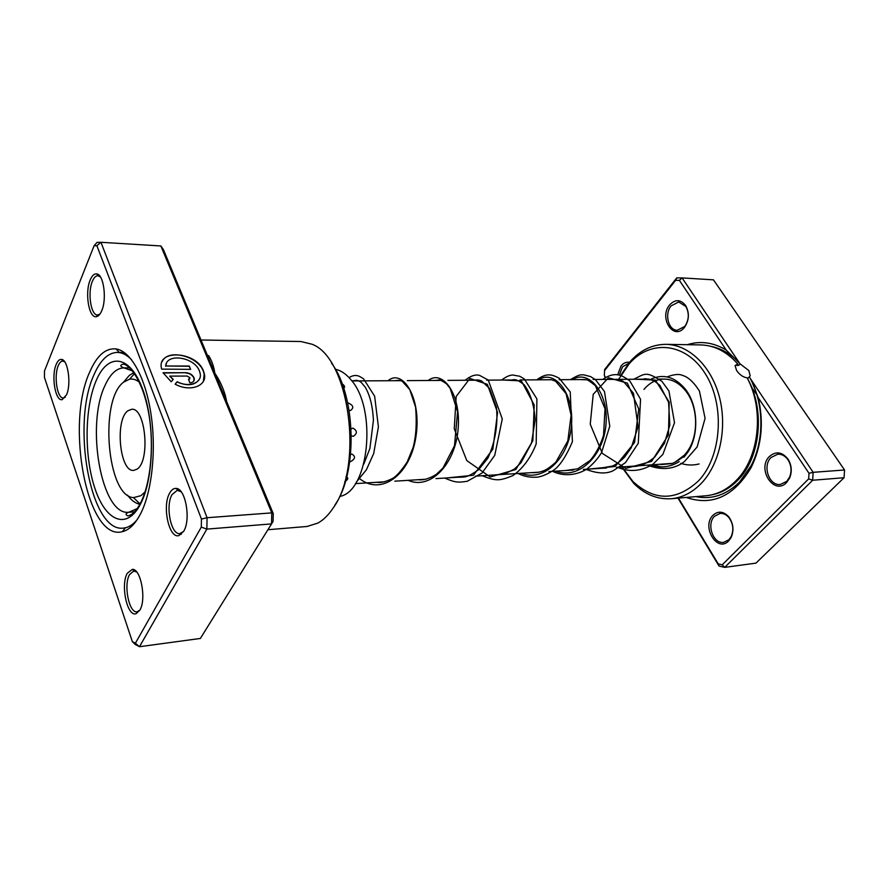 <?xml version="1.0" encoding="UTF-8"?>
<svg xmlns="http://www.w3.org/2000/svg" width="889" height="889" viewBox="0 0 889 889"><rect width="100%" height="100%" fill="white"/><g stroke="black" fill="none" stroke-linecap="round" stroke-linejoin="round"><path stroke-width="1.33" d="M140.473 513.986C135.106 524.199 129.049 530.1 122.293 531.678C87.233 541.645 65.108 424.209 89.867 371.702C96.957 355.478 105.68 347.888 116.048 348.921C130.705 351.055 145.363 377.058 150.919 413.563C156.508 450.023 151.975 491.861 140.473 513.986M94.19 374.336C70.987 423.286 90.311 532.633 123.238 528.122L125.438 527.777C129.527 526.821 133.417 524.143 137.095 519.754C132.728 524.943 128.116 527.733 123.238 528.122C90.311 532.633 70.987 423.286 94.19 374.336C100.457 360.067 108.136 352.755 117.237 352.411C108.136 352.755 100.457 360.067 94.19 374.336M199.358 379.203C195.058 385.437 187.612 386.359 177.044 381.981L177.167 381.737C189.068 388.06 202.603 382.803 200.092 373.18L199.425 371.024C194.58 357.067 166.387 352.644 165.698 365.99L189.268 366.035L190.613 369.357L161.654 369.124C155.786 348.755 196.447 351.099 203.47 371.024L204.326 373.802C207.47 385.937 190.102 392.438 175.144 384.181L177.167 381.737M203.403 381.259L204.203 374.047L203.337 371.269C197.936 355.856 167.665 348.499 162.198 361.579M185.812 372.702C189.668 373.002 192.391 374.669 194.002 377.725L194.235 378.492C194.558 381.137 193.102 382.581 189.879 382.815L188.512 379.436L189.902 377.736L187.168 376.058L169.688 376.114L173.255 379.347L171.233 381.781L163.043 372.735L185.812 372.702L163.176 372.991M193.935 380.87L193.869 377.969C192.268 374.925 189.546 373.247 185.69 372.958M189.824 378.858L188.612 379.67M207.415 355.4L208.671 355.667C211.793 360.601 213.849 366.457 214.838 373.224C219.494 379.992 223.017 387.537 225.417 395.849L226.728 401.806M101.679 310.861C100.146 314.439 98.346 316.384 96.29 316.695C88.867 318.373 84.644 292.603 90.189 280.013C92.034 275.612 94.212 273.579 96.723 273.923C103.68 274.39 107.047 299.171 101.679 310.861M100.368 276.879L97.923 275.734C95.779 275.734 93.923 277.612 92.367 281.346C87.422 292.548 90.889 315.495 97.523 314.973L99.979 314.017M183.745 531.2L178.911 535.6C169.01 538.912 161.954 506.197 169.599 493.228C171.421 489.872 173.577 488.261 176.066 488.417C185.434 488.128 191.124 519.332 183.745 531.2M181.212 491.861L177.3 490.261L171.999 494.673C165.198 506.152 171.01 535.178 179.911 533.589L183.601 531.444M139.851 610.176L136.061 613.721C127.205 617.077 120.348 584.918 127.283 573.261L132.383 569.338C140.862 568.627 146.585 599.453 139.851 610.176M136.706 572.016L133.706 571.027L129.538 574.605C123.36 584.951 129.083 613.566 137.095 611.765L139.873 610.143M66.519 394.838L62.163 399.65C55.34 401.506 51.073 375.991 56.185 364.468C57.674 360.89 59.441 359.2 61.508 359.412C67.964 359.478 71.498 384.092 66.519 394.838M64.708 361.823L62.752 361.067C61.008 361.123 59.507 362.679 58.241 365.723C53.673 375.991 57.229 398.761 63.352 397.983L65.286 397.216M331.497 363.101C356.122 395.616 357.878 473.092 334.797 505.163M267.911 529.733L307.149 526.455L317.984 523.032C323.496 519.943 328.53 514.964 333.097 508.108C364.157 466.192 349.366 357.445 311.872 344.187L300.838 341.52L201.014 340.009M160.865 245.964L163.42 249.653L273.267 513.653L273.079 521.41L200.358 638.458L271.523 523.899L271.79 512.875L160.865 245.964L100.946 242.286L207.07 517.72L206.848 529.111L139.473 646.714L135.128 644.381L132.328 641.58L135.395 643.214L201.303 527.11L201.459 519.065L96.89 245.697L94.09 245.764L44.506 370.913L44.45 377.436L132.328 641.58M273.267 513.653L271.79 512.875L207.07 517.72L201.459 519.065M273.079 521.41L271.523 523.899L206.848 529.111L201.303 527.11M200.358 638.458L139.473 646.714L135.395 643.214M94.09 245.764L96.979 242.419L100.946 242.286L96.89 245.697M131.639 359.812C127.66 355.678 123.604 353.277 119.459 352.6L117.237 352.411C122.126 352.466 126.927 354.933 131.639 359.812M224.206 395.738L225.417 395.849M173.088 379.559L169.688 376.114M177.044 381.981L175.211 384.204M190.39 369.357L189.268 366.035M189.135 366.279L165.698 365.99M165.587 366.235L166.399 363.445M342.998 388.549C345.388 387.482 345.099 385.915 342.132 383.837M349.099 410.307L350.41 410.551C354.111 407.907 353.455 405.406 348.432 403.061L347.743 403.162M351.366 435.754L353.211 436.377C357.489 433.465 357.389 430.721 352.922 428.12L351.133 428.854M349.755 461.635L350.466 461.691C355.311 459.002 355.789 456.457 351.911 454.079L350.622 454.423M344.665 481.782C348.244 479.471 348.699 477.737 346.032 476.56M339.731 496.418C369.068 491.728 377.492 408.507 350.777 379.581C345.988 373.847 340.854 370.413 335.386 369.257M747.871 378.37L750.194 375.825L748.805 370.535L740.381 364.079L726.202 350.044L679.396 280.379L675.629 280.335L604.553 370.635L604.32 375.447L605.553 377.481M671.228 498.729L705.822 495.773C717.167 494.74 727.402 489.528 736.548 480.149C759.284 457.457 764.462 409.329 747.071 377.803C743.193 377.28 739.704 374.858 736.625 370.546L735.07 365.557L737.814 364.046C726.88 351.677 714.5 345.31 700.676 344.921L665.95 344.343C688.586 344.588 711.067 365.679 719.268 396.483C727.513 427.242 719.99 463.391 701.81 482.805C692.709 492.384 682.508 497.696 671.228 498.729C657.327 499.585 644.847 494.484 633.768 483.416L621.755 467.025M737.814 364.046L736.692 365.323L738.259 365.49L740.381 364.079M713 515.264C718.112 510.753 723.324 511.219 728.624 516.665C733.314 523.143 734.181 530.033 731.214 537.356L728.747 540.856C717.267 553.247 701.121 526.555 713 515.264M728.98 539.679L731.225 536.467C733.947 529.766 733.158 523.454 728.858 517.531C726.269 514.553 723.346 513.186 720.09 513.431L714.534 516.231C706.166 524.043 713.156 544.235 723.69 542.357L728.98 539.679M769.452 456.446C776.064 450.901 782.309 451.879 788.199 459.38C791.666 465.325 792.166 471.492 789.71 477.871L786.621 482.505C774.052 496.029 756.472 468.825 769.452 456.446M786.787 481.338L789.621 477.082C791.866 471.248 791.41 465.603 788.243 460.158C785.465 456.068 782.009 454.079 777.853 454.179L771.052 457.468C762.173 465.792 769.041 486.027 780.32 484.472L786.787 481.338M617.655 374.825L621.067 365.901C623.5 362.968 626.301 361.779 629.49 362.334M628.579 363.412L622.511 366.824L619.366 375.136M669.628 304.905C675.262 299.06 680.618 299.293 685.697 305.594C689.564 312.939 689.208 320.118 684.641 327.141L684.441 327.385C673.684 341.332 658.493 317.829 669.628 304.905M684.708 326.463L684.886 326.241C689.075 319.807 689.397 313.228 685.852 306.505L678.729 301.971L671.128 305.86C664.194 313.828 668.417 330.53 677.351 330.241L684.708 326.463M651.015 379.147C663.372 373.547 674.729 376.78 685.063 388.826C698.365 405.062 699.421 435.932 687.253 453.034L684.008 457.202M675.251 462.047L684.574 454.979L687.619 451.056C699.043 434.988 698.054 406.029 685.563 390.771C679.307 383.059 672.095 379.147 663.905 379.058C656.26 379.27 649.603 382.726 643.958 389.426M622.078 467.014L632.924 481.482C654.637 501.374 676.518 501.14 698.598 480.771C721.868 456.301 725.191 404.528 705.11 373.436C685.363 341.998 649.67 339.376 628.923 364.157L620.155 377.203M618.766 379.336L619.433 377.925M620.666 375.469L629.623 362.167C639.924 350.377 652.026 344.432 665.95 344.343M751.95 388.06L756.806 394.505M749.271 376.958L813.146 472.326L844.55 469.981L713.467 279.835L682.096 277.913L739.07 362.434M678.474 498.107L718.245 563.893L722.235 564.815L808.657 478.882L809.001 473.281L758.217 397.694C764.04 422.831 761.651 446.156 751.061 467.67C733.881 496.351 712.289 506.286 686.252 497.44M809.001 473.281L813.146 472.326L812.657 480.249L724.702 567.371L755.961 563.126L844.05 477.726L844.55 469.981M808.657 478.882L812.657 480.249L844.05 477.726M604.553 370.635L604.687 369.48L676.762 277.857L682.096 277.913L679.396 280.379M722.235 564.815L724.702 567.371L719.045 566.049L678.018 498.151M605.22 377.681L604.32 375.447M687.23 344.699C700.376 340.609 713.367 342.387 726.202 350.044M660.983 466.892L653.948 465.025M616.41 467.358L671.473 463.436M675.629 280.335L676.762 277.857M758.217 397.694L751.772 381.27M719.045 566.049L718.245 563.893M139.373 382.226C136.095 379.625 132.805 378.625 129.505 379.214L123.56 382.192C99.046 400.039 107.091 496.695 133.494 497.607L140.918 495.684L145.063 491.906M139.862 504.241C135.45 503.418 131.305 500.363 127.438 495.084M123.693 382.037L129.272 375.425L133.795 372.68M136.873 469.236C150.519 461.591 145.685 407.173 131.639 409.296L127.927 410.751C114.648 419.686 119.682 472.403 133.728 470.381L136.873 469.236M181.278 534.345L180.245 533.867M132.405 370.891L123.871 367.868C116.459 368.168 110.158 374.069 104.991 385.548C85.488 425.598 101.59 516.042 128.805 512.242L137.117 508.641M96.323 380.281C107.936 352.777 129.55 354.489 142.284 388.249C155.208 421.608 154.253 478.015 140.529 504.007C127.005 530.511 105.847 521.432 95.023 488.75C84.01 456.379 84.511 407.362 96.323 380.281M699.121 463.958C692.942 465.525 686.819 465.314 680.763 463.358M679.174 461.658C670.228 467.103 660.983 468.292 651.448 465.225M635.991 379.236L655.337 380.048L669.217 402.128L668.472 434.877L651.615 461.38L625.856 468.403L602.353 453.401L590.24 424.209L593.207 394.36L608.432 377.758L627.356 383.126L638.735 408.951L634.546 442.544L615.144 466.481L588.94 469.07M572.427 379.614C588.196 369.157 608.521 391.827 606.031 423.675C604.031 455.49 578.706 480.193 555.792 471.137M538.645 379.825C554.091 369.146 574.105 392.305 571.494 424.853C569.371 457.368 544.101 482.583 521.232 473.292M503.418 380.036L521.399 380.937L534.211 405.006L532.844 440.711L515.853 469.503L490.239 476.993L466.792 460.58L454.268 428.854L456.179 396.483L469.925 378.458L487.316 384.315L497.573 412.529L492.839 449.201L473.448 475.226L447.511 477.882M428.22 380.492C442.411 369.091 461.18 393.86 458.146 428.72C455.579 463.558 430.698 490.395 408.14 480.338M388.037 380.736C402.75 368.035 422.053 398.605 415.908 436.821C410.307 475.082 380.603 496.884 358.678 477.86M747.493 378.603C765.329 409.385 760.595 457.513 737.959 480.038C730.347 487.894 721.857 492.773 712.456 494.673M737.381 364.534L738.259 365.49M711 346.366C721.901 348.532 731.703 354.455 740.404 364.146M750.605 379.159C764.151 404.539 764.329 440.877 751.083 465.736L739.737 481.794C726.513 494.94 711.889 499.885 695.865 496.618M355.378 483.627L384.681 481.794M394.838 481.171L425.898 479.227M436.021 478.604L465.258 476.782M475.359 476.148L538.934 472.192M548.924 471.57L573.449 470.037M583.384 469.414L606.554 467.981M363.79 464.147L369.88 448.512L373.413 420.43C372.735 406.273 369.957 395.116 365.09 386.971C359.178 379.792 360.812 382.437 358.923 380.914L356.556 380.27L351.855 380.937L400.995 380.659M407.362 380.625L441.111 380.414M447.9 380.381L479.504 380.181M486.627 380.136L516.32 379.959M519.987 379.936L551.636 379.747M559.125 379.703L585.518 379.536M593.085 379.492L649.27 379.147M659.271 379.092L663.905 379.058M125.438 527.777L122.293 531.678M97.968 314.95L96.29 316.695M180.545 533.478L178.911 535.6M137.595 611.665L136.061 613.721M63.73 397.95L62.163 399.65M119.293 352.433L124.249 352.466L119.293 352.433M63.108 361.067L64.13 361.067M98.335 275.757L99.579 275.812M134.183 570.982L135.584 570.849M177.889 490.228L179.622 490.128M63.13 361.09L61.508 359.412M134.217 571.016L132.383 569.338M177.944 490.272L176.066 488.417M98.368 275.79L96.723 273.923M119.459 352.6L116.048 348.921M129.583 367.879L123.871 367.868C120.226 366.424 119.848 365.212 122.76 364.257C126.571 363.045 140.884 374.991 148.018 409.629C154.608 442.255 151.186 482.849 140.34 503.352C136.517 510.664 132.383 514.864 127.938 515.931C125.205 514.642 125.493 513.42 128.805 512.242L134.495 511.842M684.263 456.19C676.94 461.413 672.351 463.925 670.495 463.714L660.916 464.591M643.48 379.192C644.458 378.247 648.137 378.87 654.493 381.07L659.794 385.281L668.584 402.25L669.828 425.153L664.45 443.355L654.804 456.968C646.814 463.925 638.68 467.092 630.401 466.492M612.31 379.381L620.289 379.947L623.367 381.414L633.468 393.216L638.035 426.876L631.223 447.778L624.456 457.302C620.244 461.369 616.288 464.28 612.577 466.036L598.641 468.47M579.828 379.57L586.629 379.803C587.296 379.57 590.218 381.514 595.386 385.659L605.009 408.74L603.542 435.321C600.264 445.567 595.774 453.968 590.063 460.524L577.717 468.792L565.548 470.525M545.957 379.781L551.391 379.703L555.625 381.248L566.093 393.716L571.105 415.219L567.827 440.888L555.914 462.058C551.08 466.469 547.179 469.292 544.212 470.503C540.623 472.137 536.245 472.859 531.055 472.681M510.597 379.992C514.475 380.192 514.387 377.403 524.121 384.693C530.389 393.094 534.078 404.795 535.178 419.786L531.478 443.233L521.021 462.736L514.464 469.003L504.641 473.993L495.04 474.926M473.604 380.214L477.649 379.925L481.394 380.825L489.517 388.426L496.462 407.484C498.084 424.82 495.251 441.666 487.961 458.046L478.638 469.692C466.547 477.949 465.847 476.982 457.424 477.271M434.854 380.459L438.633 380.125C438.733 379.136 441.355 380.348 446.5 383.77L450.09 388.226L457.591 411.785L454.49 445.756L442.989 468.014L436.366 474.315C429.476 478.615 423.386 480.416 418.086 479.716M394.272 380.703L398.905 380.27L402.017 381.114L409.751 389.549L415.596 407.195C416.919 423.075 416.074 436.543 413.063 447.6L407.24 461.88C401.584 470.437 396.761 475.948 392.738 478.393C385.704 481.827 380.414 483.127 376.903 482.283M667.05 376.892C674.051 374.291 679.207 373.791 682.519 375.414C688.208 376.992 693.853 382.226 699.454 391.116L705.077 418.341L697.143 446.923L684.408 461.602C674.351 469.292 662.227 470.559 648.059 465.392M633.79 379.247C645.358 373.547 645.847 370.957 661.894 381.325L668.928 390.96L674.518 422.719L662.872 454.401L653.115 464.08C641.369 471.326 629.512 472.403 617.522 467.292M602.753 379.436C608.576 375.336 613.966 373.869 618.9 375.036C621.322 375.38 624.956 377.336 629.801 380.892L640.547 399.261L638.28 443.255L625.445 462.647L613.721 470.392C606.887 474.137 597.564 473.759 585.751 469.27M570.438 379.636C579.961 374.002 580.061 375.025 583.54 374.791L590.663 376.614L595.519 379.725L604.498 391.549L609.776 426.175L601.575 452.534C597.897 458.691 592.919 464.247 586.662 469.225C574.516 476.415 561.604 475.826 552.669 471.337M536.778 379.836C541.579 376.28 545.824 374.636 549.524 374.891C552.036 374.98 555.269 376.114 559.237 378.269L570.238 391.96L572.405 441.677C566.615 455.324 560.715 464.591 554.703 469.459C548.557 473.681 542.879 476.226 537.656 477.126C530.333 477.693 523.832 476.482 518.176 473.481M501.685 380.048C505.808 376.825 509.497 375.147 512.764 375.014L519.721 376.258L524.277 378.903L536.912 398.939L536.178 443.955C530.8 457.713 523.088 468.247 513.031 475.548C499.551 480.905 496.54 481.382 482.194 475.726M465.069 380.27C470.881 375.736 475.759 374.125 479.716 375.447L488.261 380.07L502.274 418.941L494.751 455.357L481.982 473.081L467.158 481.305C457.702 482.649 455.657 482.671 444.633 478.06M349.088 377.647C352.822 375.191 356.389 374.825 359.812 376.547L363.479 378.747L374.625 396.116L378.403 426.909L373.713 453.479L366.401 469.77L356.4 482.005M748.038 378.236L750.194 375.825M728.858 517.531L728.624 516.665M731.225 536.467L731.214 537.356M788.243 460.158L788.199 459.38M789.621 477.082L789.71 477.871M685.852 306.505L685.697 305.594M684.886 326.241L684.641 327.141M685.563 390.771L685.063 388.826M687.619 451.056L687.253 453.034M632.924 481.482L633.768 483.416M628.923 364.157L629.623 362.167M750.516 378.992C764.118 404.428 764.329 440.766 751.083 465.736L751.061 467.67M133.494 497.607L140.029 503.941M129.505 379.214L134.506 373.669"/></g></svg>
